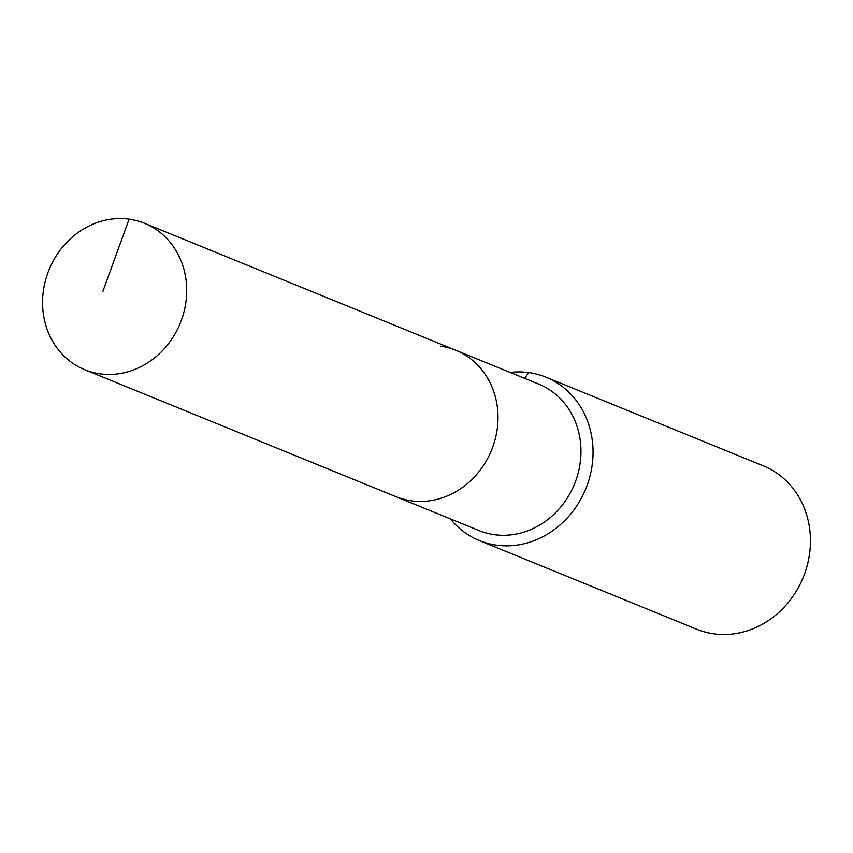 <?xml version="1.0" encoding="UTF-8"?>
<svg xmlns="http://www.w3.org/2000/svg" width="853" height="853" viewBox="0 0 853 853"><rect width="100%" height="100%" fill="white"/><g stroke="black" fill="none" stroke-linecap="round" stroke-linejoin="round"><path stroke-width="1.28" d="M129.102 219.157A79.084 70.831 -67.8 0 0 46.105 278.142A79.084 70.831 -67.8 0 0 84.756 369.722A79.084 70.831 -67.8 0 0 100.153 373.849A79.084 70.831 -67.8 0 0 183.16 314.864A79.084 70.831 -67.8 0 0 144.498 223.273A79.084 70.831 -67.8 0 0 129.102 219.157L102.776 291.662M84.756 369.722L396.059 496.723A79.084 70.831 -67.8 0 0 411.455 500.839A79.084 70.831 -67.8 0 0 494.463 441.854A79.084 70.831 -67.8 0 0 455.801 350.274L538.776 384.117A79.084 70.831 -67.8 0 1 577.428 475.707A79.084 70.831 -67.8 0 1 494.42 534.692A79.084 70.831 -67.8 0 1 479.023 530.566L396.059 496.723A79.084 70.831 -67.8 0 0 411.455 500.839A79.084 70.831 -67.8 0 0 494.463 441.854A79.084 70.831 -67.8 0 0 455.801 350.274A79.084 70.831 -67.8 0 0 440.404 346.147M450.363 518.869A88.222 79.02 -67.8 0 0 479.343 540.557A88.222 79.02 -67.8 0 0 496.51 545.163A88.222 79.02 -67.8 0 0 589.103 479.365A88.222 79.02 -67.8 0 0 545.984 377.197A88.222 79.02 -67.8 0 0 528.807 372.59A88.222 79.02 -67.8 0 0 510.105 372.43M479.343 540.557L696.73 629.247A88.222 79.02 -67.8 0 0 713.908 633.843A88.222 79.02 -67.8 0 0 806.501 568.045A88.222 79.02 -67.8 0 0 763.382 465.887L545.984 377.197M528.807 372.59L524.595 378.337M455.801 350.274L144.498 223.273"/></g></svg>
